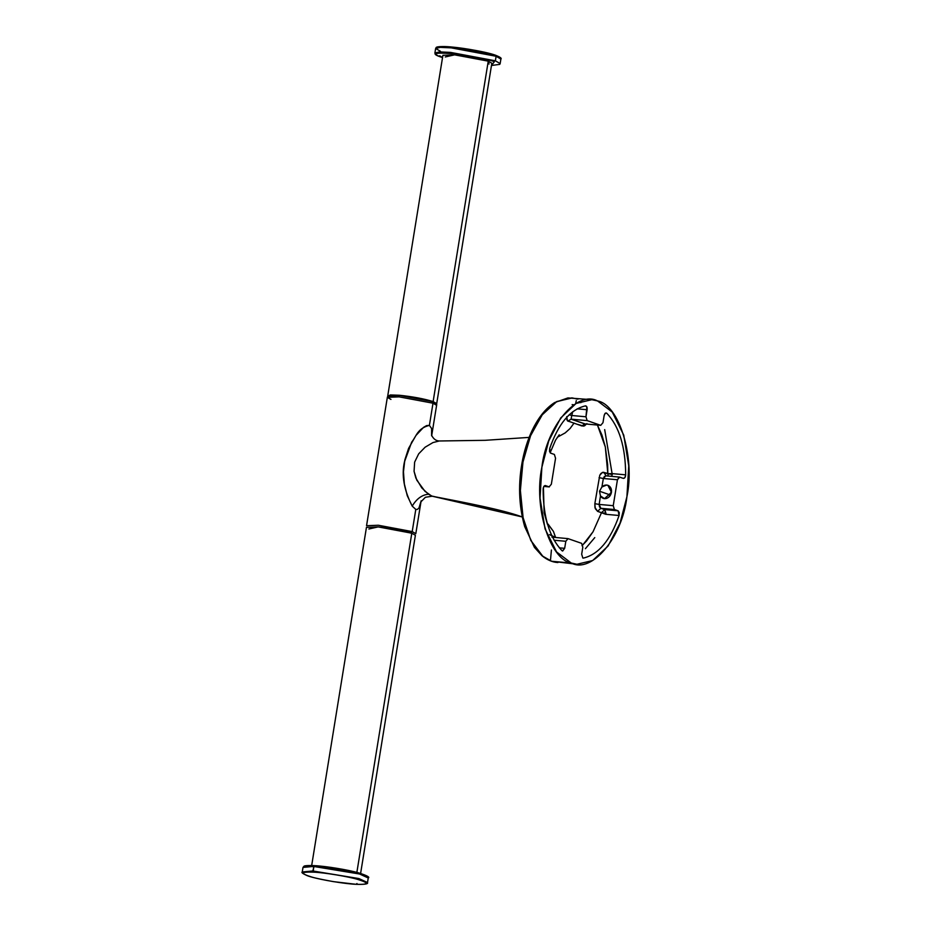 <?xml version="1.0" encoding="UTF-8"?>
<svg xmlns="http://www.w3.org/2000/svg" width="931" height="931" viewBox="0 0 931 931"><rect width="100%" height="100%" fill="white"/><g stroke="black" fill="none" stroke-linecap="round" stroke-linejoin="round"><path stroke-width="1.4" d="M390.95 399.422L387.343 397.328L399.131 396.862L432.996 403.204L431.868 401.459L400.249 395.535L391.392 395.244L389.624 396.559M400.249 395.535C412.852 396.862 423.384 398.84 431.868 401.459L432.996 403.204L399.131 396.862L387.343 397.328C387.703 395.989 388.029 394.395 400.027 395.5C412.747 396.815 423.454 398.829 432.147 401.517L432.147 401.517C435.789 402.96 437.267 404.217 436.604 405.299L432.996 403.204L429.4 425.386L426.631 425.583L423.535 427.364L415.936 435.487L408.581 448.393L404.857 459.833L403.46 471.808L404.345 483.876L407.254 495.653L412.2 506.115C416.553 498.83 421.987 494.861 428.469 494.21L421.813 487.937L415.854 478.022L414.062 471.319L414.632 462.125L418.682 453.828L425.118 447.206L432.973 442.562L439.304 440.98L432.973 442.562L425.118 447.206L418.682 453.828L414.632 462.125L414.062 471.319L416.785 480.128L424.99 491.324L431.728 496.095L522.221 516.938L432.636 496.211M410.548 533.091L412.2 531.589L378.335 525.247L366.546 525.712L378.335 525.247L412.2 531.589L415.808 533.684L412.2 531.589L410.548 533.091M611.551 490.963L609.828 494.815L611.551 490.963M604.685 429.61L612.249 474.531L611.597 476.346L612.249 474.531L603.16 472.261L600.949 473.425L599.762 475.276L594.839 503.683L599.168 504.427L600.821 508.303L614.413 509.525L613.238 505.696L617.439 479.756L619.208 477.056L623.363 478.383C624.689 478.418 625.457 477.242 625.667 474.833C625.551 446.95 619.255 426.433 606.791 413.271C619.255 426.433 625.551 446.95 625.667 474.833L612.319 473.635L625.667 474.833L624.934 477.568L623.363 478.383L619.674 477.103L617.439 479.756L613.238 505.696L599.168 504.427L600.46 495.92L604.498 498.655L611.446 492.371L607.873 485.284L606.698 485.039L601.915 486.971L599.506 491.231L609.828 494.815L599.506 491.231L601.915 486.971C604.079 484.958 606.337 484.516 608.676 485.656C610.876 487.088 611.795 489.322 611.446 492.371C610.817 495.397 609.2 497.398 606.616 498.399C603.975 499.097 601.926 498.271 600.46 495.92L599.168 504.427L613.238 505.696L614.413 509.525L618.114 510.805L619.266 512.562L619.08 515.495L605.744 514.296L605.953 513.435L601.519 512.644L605.744 514.296L619.08 515.495C610.433 540.329 598.505 554.539 583.33 558.1C598.505 554.539 610.433 540.329 619.08 515.495L618.114 510.805L614.413 509.525L600.821 508.303L604.778 509.606L618.114 510.805L604.778 509.606L605.744 514.296L597.597 511.363L594.944 507.476L594.839 503.683L599.762 475.276L602.404 472.401L607.827 473.681L607.617 464.383L605.29 446.822L601.938 435.033L597.318 424.85M561.998 550.698L561.998 550.698C549.534 537.536 543.239 517.019 543.122 489.136C543.239 517.019 549.534 537.536 561.998 550.698M562.44 550.977L564.663 548.324L559.345 547.847L564.663 548.324L565.815 541.283L568.038 538.63L581.642 543.355L582.818 547.184L581.677 554.224L582.853 558.065L581.677 554.224L582.818 547.184L581.642 543.355L568.038 538.63L565.815 541.283L564.663 548.324L562.673 551.024M576.976 564.267L551.687 561.265L542.028 555.784L551.687 561.265L571.262 563.034L556.54 551.908L545.054 528.866L540.038 498.097L541.877 467.234L548.72 440.98L560.718 417.961L576.126 403.437L591.813 399.69L597.527 400.935C577.08 390.008 546.474 426.468 541.877 467.234C533.486 506.673 549.651 559.356 571.262 563.034C591.709 573.962 622.315 537.501 626.912 496.735C635.303 457.296 619.138 404.601 597.527 400.935L612.249 412.049L623.735 435.103L628.751 465.861L626.912 496.735L620.069 522.989L608.071 546.008L592.663 560.532L576.976 564.267L571.262 563.034L551.687 561.265L557.925 562.545M570.819 421.976L567.898 421.103L571.11 419.171L571.75 415.505L571.11 419.171L587.147 420.614L600.751 425.339L587.147 420.614L585.971 416.785L571.75 415.505L572.774 411.711L571.75 415.505L585.971 416.785L587.112 409.733C587.298 407.266 586.739 405.974 585.459 405.869C570.284 409.431 558.356 423.64 549.709 448.474L550.675 453.164L554.376 454.444L555.551 458.273L554.376 454.444L550.675 453.164L549.523 451.407L549.709 448.474C558.356 423.64 570.284 409.431 585.459 405.869L586.856 406.917L585.971 416.785L587.147 420.614L571.11 419.171L584.715 423.896L581.956 425.979L584.552 425.828L586.914 423.605L583.656 426.119L577.848 424.42M574.09 423.046L570.086 428.504L565.187 432.903L557.32 437.244L565.187 432.903L570.086 428.504L574.09 423.046M547.253 523.338L553.421 531.38L555.574 537.385L553.421 531.38L548.103 524.141M582.015 545.682L586.67 540.841L593.035 531.776L601.519 512.644L605.953 513.435L604.778 509.606L601.519 512.644L593.035 531.776L582.759 544.996M431.565 434.963L431.623 428.539L429.4 425.386L431.623 428.539L431.798 435.65C433.66 439.118 436.15 440.898 439.304 440.98L485.063 440.316L529.134 437.395M571.715 397.886L556.366 401.773L542.04 415.017L530.414 436.022L522.896 462.3L520.359 490.718L523.129 517.88L530.868 540.55L542.645 556.028L530.821 540.457L523.082 517.648L520.359 490.334L522.978 461.811L530.635 435.499L542.389 414.551L556.843 401.517L572.251 397.933L577.942 399.166M525.2 527.155L520.953 507.639M520.243 500.634L520.231 478.732M522.035 464.08L523.455 456.923M527.26 443.307L528.412 440.049M535.174 425.234L541.691 415.342M576.301 400.551L575.614 403.74L576.301 400.551M555.551 458.273L551.35 484.213L549.115 486.866L543.867 486.389L545.426 485.586L549.115 486.866L551.35 484.213L555.551 458.273M543.844 486.413L549.348 486.913L545.194 485.528M606.791 413.271C605.604 412.526 604.719 413.306 604.126 415.633L602.974 422.686L600.751 425.339L584.715 423.896L600.751 425.339L602.974 422.686L604.126 415.633L605.208 413.283L606.791 413.271L606.116 412.933M545.426 485.586C544.1 485.551 543.332 486.727 543.122 489.136L543.855 486.389L549.115 486.866M579.326 401.831L580.863 402.669M550.535 559.624L551.408 550.012M432.263 496.223L428.469 494.21C421.987 494.861 416.553 498.83 412.2 506.115L415.796 509.408L412.2 531.589L415.796 509.408L417.274 509.466L418.962 508.012L421.103 501.029M431.612 435.824L431.623 428.539M550.896 535.36L552.339 536.07M585.262 423.966L571.11 419.171L567.898 421.103L566.816 419.683L566.746 416.611L567.433 420.835L581.956 425.979L584.715 423.896L600.751 425.339M565.815 541.283L554.085 540.224L565.815 541.283M617.439 479.756L603.358 478.487L601.915 486.971L603.358 478.487L617.439 479.756M587.112 409.733L577.173 408.837L587.112 409.733M551.897 537.14L568.038 538.63M604.428 476.381L603.358 478.487L599.052 477.65L603.358 478.487L605.767 475.822L619.674 477.103M597.446 425.071L605.325 446.985L607.827 473.681L612.249 474.531L612.319 473.635L607.827 473.681L612.319 473.635M608.234 476.044L607.827 473.681M606.058 475.881L603.905 472.378L606.058 475.881M571.75 415.505L569.178 414.772M600.46 495.92L599.506 491.231L600.46 495.92M594.839 503.683L595.258 508.617L597.597 511.363L600.821 508.303L599.494 506.906L599.168 504.427L594.839 503.683M600.821 508.303L604.778 509.606L601.519 512.644L597.597 511.363L600.821 508.303M585.39 548.696L594.781 537.594M555.923 537.513L549.511 534.627M609.724 496.223L609.828 494.815L609.724 496.223M415.796 509.408L412.2 506.115C404.019 490.102 401.424 475.392 404.426 461.962L411.688 442.109C416.494 436.302 417.286 428.365 429.4 425.386L432.996 403.204L436.604 405.299L431.728 435.429M367.408 876.944L359.075 873.01L314.352 865.655L313.538 866.435L314.352 865.655L313.538 866.435L359.634 874.023L368.245 877.991L359.634 874.023L313.538 866.435L302.994 867.424L313.538 866.435L313.305 872.138C323.872 872.498 348.462 876.548 358.028 879.504C369.467 883.088 368.839 884.694 356.154 884.31C368.839 884.694 369.467 883.088 358.028 879.504C348.462 876.548 323.872 872.498 313.305 872.138C300.62 871.753 299.991 873.359 311.431 876.944C320.997 879.9 345.587 883.95 356.154 884.31L356.98 883.531L356.154 884.31C345.587 883.95 320.997 879.9 311.431 876.944C299.991 873.359 300.62 871.753 313.305 872.138L312.793 870.974L302.261 871.963L312.793 870.974L314.352 865.655C324.919 866.005 349.509 870.054 359.075 873.01M312.793 870.974L358.9 878.561L367.512 882.53L358.9 878.561L312.793 870.974M356.154 884.31L356.98 883.531M440.421 51.252L435.638 48.482L440.258 47.365L451.256 47.865L496.107 56.267L495.432 55.22L451.931 47.062L441.061 46.597L436.767 47.749M451.931 47.062C464.557 48.016 488.484 52.497 495.432 55.22L496.107 56.267L495.432 55.22L496.107 56.267L451.256 47.865L440.258 47.365L435.638 48.482C436.802 48.086 433.893 46.666 442.26 46.55C453.339 46.189 485.121 51.368 495.606 55.255C500.18 57.094 501.949 58.35 500.89 59.049L496.107 56.267L495.373 60.806L450.523 52.404L439.525 51.903L434.905 53.02L439.525 51.903L450.523 52.404L495.373 60.806L496.107 56.267L500.89 59.049L500.156 63.587L495.373 60.806L500.156 63.587L499.738 64.379L491.475 65.484L494.384 61.702C487.425 58.979 463.498 54.498 450.872 53.544C435.638 52.45 432.124 53.544 440.363 56.838C432.124 53.544 435.638 52.45 450.872 53.544C463.498 54.498 487.425 58.979 494.384 61.702L491.475 65.473M439.676 55.79L442.539 57.547L439.676 55.79L440.363 56.838M368.862 529.006L378.161 526.899C391.567 528.308 402.786 530.414 411.805 533.207L356.864 872.405L411.805 533.207L378.161 526.899L366.453 527.353L311.676 865.527M360.611 873.453L415.389 535.278L411.805 533.207L411.327 536.128M491.836 63.238L488.251 61.155L433.124 401.575L436.697 403.658L491.836 63.238M445.309 56.954L454.619 54.848C468.025 56.267 479.232 58.362 488.251 61.155L489.031 64.041M435.557 404.263L433.124 401.575C424.105 398.782 412.887 396.687 399.48 395.268L390.357 394.942L387.971 396.175L399.48 395.268L433.124 401.575L488.251 61.155L454.619 54.848L442.9 55.313L387.762 395.733M557.401 562.51C552.246 562.126 547.125 559.88 542.028 555.784L534.441 547.381L524.665 526.527C518.625 505.056 517.985 482.595 522.733 459.134C525.27 446.985 529.052 436.115 534.091 426.526C539.945 415.54 546.788 407.545 554.62 402.576L567.933 397.921L591.813 399.69M522.244 516.938L521.348 516.624C501.018 509.397 466.361 502.845 432.147 496.211L425.374 497.282L420.917 501.844L421.138 500.773L415.808 533.684M547.416 524.258L544.135 512.841L543.413 487.355M550.14 452.78L555.563 440.119L559.24 434.812M572.134 404.636L573.927 404.799M366.546 525.712L387.343 397.328M302.261 871.963C301.179 872.428 302.703 873.604 306.811 875.489C310.093 876.967 318.914 879.004 333.251 881.61L356.259 884.322C364.719 884.578 368.467 883.985 367.512 882.53L368.245 877.991C370.096 877.258 367.058 875.594 359.145 873.022C348.683 869.903 325.687 866.121 314.247 865.632C304.146 865.225 303.913 866.307 304.018 866.214L302.994 867.424L302.261 871.963M435.638 48.482L434.905 53.02C435.627 53.626 433.194 54.405 440.188 56.803L442.539 57.559"/></g></svg>
